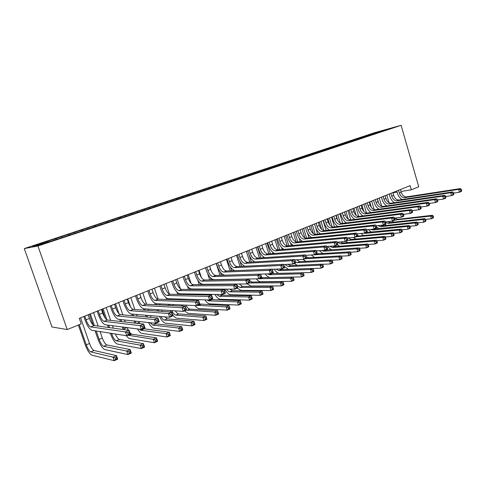 <?xml version="1.0" encoding="UTF-8"?>
<svg xmlns="http://www.w3.org/2000/svg" width="486" height="486" viewBox="0 0 486 486"><rect width="100%" height="100%" fill="white"/><g stroke="black" fill="none" stroke-linecap="round" stroke-linejoin="round"><path stroke-width="0.73" d="M401.005 191.496L411.314 189.795L410.117 185.634L79.279 318.342L81.205 323.883L67.226 329.557L51.966 326.981L24.3 248.583L374.639 132.678L401.12 125.309L37.938 246.007L24.3 248.583M379.791 132.083L379.639 131.414L368.838 134.859L46.607 241.554L47.968 241.281L48.412 241.937M379.639 131.414L390.641 128.359L382.172 131.311M47.968 241.281L32.744 246.329L38.522 245.217L55.538 239.762L382.227 131.147M56.127 238.577L56.674 239.385M61.509 236.797L62.062 237.593M69.492 234.155L70.051 234.945M74.759 232.405L75.318 233.195M82.584 229.817L83.142 230.595M87.741 228.11L88.306 228.882M95.402 225.571L95.942 226.3M100.456 223.894L101.027 224.66M107.959 221.409L108.475 222.09M112.91 219.769L113.487 220.523M120.267 217.333L120.759 217.965M125.121 215.729L125.698 216.464M132.326 213.342L132.799 213.931M137.082 211.762L137.666 212.491M144.148 209.423L144.621 210.007M148.813 207.88L149.402 208.597M155.739 205.584L156.219 206.155M160.313 204.065L160.909 204.776M167.105 201.818L167.585 202.383M171.594 200.329L172.19 201.028M178.259 198.124L178.739 198.683M182.657 196.666L183.258 197.352M189.194 194.503L189.68 195.05M193.513 193.07L194.114 193.75M199.928 190.949L200.414 191.49M204.163 189.546L204.77 190.214M210.456 187.456L210.948 187.991M214.618 186.083L215.225 186.739M220.796 184.036L221.288 184.565M224.878 182.681L225.461 183.307M230.941 180.671L231.439 181.193M234.951 179.346L235.522 179.942M240.91 177.372L241.408 177.888M244.841 176.066L245.394 176.637M250.691 174.128L251.195 174.638M254.561 172.852L255.095 173.393M260.308 170.944L260.806 171.449M264.105 169.687L264.621 170.203M269.748 167.816L270.246 168.314M273.478 166.583L273.983 167.081M279.025 164.748L279.608 165.313M282.688 163.533L283.192 164.019M288.137 161.723L288.763 162.324M291.74 160.532L292.244 161.012M297.098 158.758L297.724 159.347M300.64 157.585L301.144 158.059M305.907 155.842L306.532 156.425M309.388 154.688L309.892 155.156M314.563 152.975L315.189 153.552M317.984 151.839L318.494 152.3M323.075 150.156L323.706 150.721M326.44 149.038L326.95 149.494M331.446 147.38L332.078 147.944M334.757 146.286L335.261 146.736M339.678 144.652L340.309 145.211M342.934 143.577L343.444 144.02M347.776 141.973L348.407 142.519M350.977 140.91L351.487 141.353M355.746 139.33L356.378 139.877M358.893 138.285L359.403 138.723M363.583 136.736L364.214 137.271M366.681 135.709L367.191 136.141M371.298 134.179L371.912 134.695M411.314 189.795L418.738 186.782L401.12 125.309M67.226 329.557L37.938 246.007M392.907 192.827L397.141 192.128M368.838 134.859L369.032 135.527M361.134 137.41L361.335 138.085M353.316 139.998L353.516 140.679M345.364 142.635L345.57 143.327M337.284 145.308L337.497 146.025M329.071 148.03L329.289 148.771M320.717 150.794L320.948 151.565M312.225 153.606L312.462 154.402M303.586 156.468L303.835 157.288M294.802 159.372L295.063 160.228M285.871 162.336L286.132 163.199M276.777 165.343L277.044 166.212M267.525 168.405L267.798 169.286M258.115 171.522L258.388 172.409M248.528 174.699L248.808 175.592M238.772 177.925L239.057 178.83M228.839 181.217L229.131 182.122M218.724 184.565L219.016 185.482M208.421 187.979L208.719 188.902M197.924 191.454L198.179 192.231M187.232 194.995L187.487 195.779M176.333 198.604L176.594 199.394M165.228 202.279L165.489 203.081M153.904 206.028L154.171 206.836M142.355 209.849L142.629 210.669M130.582 213.749L130.856 214.575M118.572 217.728L118.851 218.56M106.319 221.786L106.604 222.624M93.816 225.923L94.102 226.774M81.053 230.151L81.344 231.008M68.028 234.465L68.338 235.376M54.724 238.869L55.064 239.853M398.544 190.275L399.352 193.057C400.482 196.162 402.232 197.699 404.607 197.662L458.608 189.394L460.546 188.562L406.496 196.885L404.607 197.662M400.434 189.516L401.242 192.292C402.365 195.39 404.121 196.921 406.496 196.885M402.043 199.539C399.893 198.227 398.38 196.168 397.499 193.361L396.807 190.974M461.7 190.621L461.384 189.485L460.607 189.819L460.922 190.955L461.7 190.621L461.342 191.405L459.41 192.237L453.632 193.1M460.922 190.955L459.41 192.237L458.608 189.394L460.607 189.819M461.384 189.485L460.546 188.562M386.091 206.028L385.878 205.299M386.795 194.989L389.055 202.729M403.848 215.541L403.495 214.332L402.615 214.709L402.967 215.924L403.848 215.541L403.629 216.3L401.43 217.254L394.547 218.08L397.633 219.356L432.522 215.255L430.632 216.1L432.485 216.525L432.795 217.594L433.548 217.26L433.245 216.191L432.485 216.525M394.766 220.085L430.632 216.1L431.398 218.773L425.511 219.429M433.548 217.26L433.281 217.928L431.398 218.773L432.795 217.594M393.873 222.157L392.311 221.124M433.245 216.191L432.522 215.255M390.914 193.337L391.728 196.144C392.87 199.272 394.62 200.821 396.983 200.803L450.765 192.748L452.739 191.903L398.903 200.013L396.983 200.803M392.834 192.565L393.648 195.366C394.784 198.488 396.533 200.038 398.903 200.013M394.486 202.705C392.317 201.38 390.78 199.29 389.881 196.435L389.183 194.029M453.881 193.993L453.56 192.845L452.77 193.179L453.092 194.333L453.881 193.993L453.541 194.771L451.573 195.621L445.656 196.478M453.092 194.333L451.573 195.621L450.765 192.748L452.77 193.179M453.56 192.845L452.739 191.903M383.15 196.453L383.976 199.278C385.131 202.431 386.88 204.005 389.231 203.992L442.776 196.168L444.787 195.305L391.181 203.191L389.231 203.992M385.106 195.67L385.927 198.488C387.075 201.635 388.83 203.203 391.181 203.191M386.807 205.924C384.62 204.588 383.059 202.468 382.142 199.564L381.431 197.14M445.923 197.419L445.595 196.259L444.787 196.605L445.115 197.766L445.923 197.419L445.601 198.197L443.597 199.06L437.534 199.916M445.115 197.766L443.597 199.06L442.776 196.168L444.787 196.605M445.595 196.259L444.787 195.305M378.624 209.247L378.527 208.901M379.28 198.002L381.674 206.173M377.379 198.768L378.655 203.105M387.555 221.671L390.185 222.576L424.916 218.633L422.996 219.49L424.861 219.921L425.171 221.002L425.936 220.662L425.627 219.581L424.861 219.921M385.629 222.442L388.308 223.39L422.996 219.49L423.768 222.187L417.735 222.837M425.936 220.662L425.687 221.324L423.768 222.187L425.171 221.002M386.485 225.425L384.9 224.38M425.627 219.581L424.916 218.633M371.638 201.07L374.159 209.612M369.712 201.842L371.377 207.479M380.593 225.334L382.616 225.844L417.182 222.072L415.226 222.94L417.097 223.378L417.413 224.471L418.197 224.119L417.881 223.031L417.097 223.378M377.95 225.625L380.708 226.67L415.226 222.94L416.01 225.656L409.826 226.294M418.197 224.119L417.966 224.781L416.01 225.656L417.413 224.471M378.977 228.742L376.51 226.859M417.881 223.031L417.182 222.072M375.265 199.618L376.097 202.462C377.264 205.645 379.013 207.236 381.352 207.236L434.636 199.649L436.683 198.768L383.333 206.422L381.352 207.236M377.245 198.817L378.084 201.66C379.238 204.837 380.994 206.422 383.333 206.422M379.007 209.199C376.79 207.85 375.216 205.7 374.275 202.741L373.558 200.299M437.813 200.912L437.485 199.74L436.665 200.092L436.999 201.265L437.813 200.912L437.515 201.684L435.468 202.565L429.26 203.421M436.999 201.265L435.468 202.565L434.636 199.649L436.665 200.092M437.485 199.74L436.683 198.768M367.24 202.832L368.09 205.706C369.263 208.907 371.012 210.523 373.339 210.535L426.35 203.191L428.439 202.298L375.356 209.709L373.339 210.535M369.257 202.024L370.101 204.885C371.274 208.087 373.023 209.697 375.356 209.709M371.073 212.528C368.838 211.167 367.24 208.986 366.274 205.973L365.545 203.513M429.557 204.466L429.223 203.288L428.391 203.646L428.725 204.825L429.557 204.466L429.278 205.238L427.194 206.137L420.833 206.987M428.725 204.825L427.194 206.137L426.35 203.191L428.391 203.646M429.223 203.288L428.439 202.298M363.88 204.181L366.505 213.044M361.918 204.97L363.856 211.495M373.837 229.052L409.315 225.565L407.323 226.446L409.206 226.895L409.522 227.995L410.318 227.636L410.002 226.543L409.206 226.895M370.806 229.374L372.987 230.006L407.323 226.446L408.118 229.185L401.782 229.811M410.318 227.636L410.105 228.299L408.118 229.185L409.522 227.995M371.359 232.12L368.352 229.629M410.002 226.543L409.315 225.565M355.989 207.346L358.704 216.47M354.002 208.142L356.159 215.395M366.171 232.466L401.308 229.119L399.285 230.018L401.175 230.473L401.497 231.579L402.305 231.221L401.983 230.115L401.175 230.473M363.807 233.189L365.138 233.395L399.285 230.018L400.093 232.782L393.593 233.389M402.305 231.221L402.11 231.877L400.093 232.782L401.497 231.579M363.619 235.552L360.928 233.474M401.983 230.115L401.308 229.119M359.081 206.107L359.944 208.998C361.122 212.23 362.872 213.864 365.186 213.895L417.911 206.799L420.038 205.894L367.24 213.05L365.186 213.895M361.134 205.28L361.991 208.172C363.17 211.398 364.919 213.02 367.24 213.05M363.006 215.918C360.746 214.551 359.124 212.327 358.139 209.259L357.398 206.781M421.149 208.087L420.809 206.902L419.959 207.267L420.299 208.458L421.149 208.087L420.888 208.859L418.768 209.77L412.243 210.614M420.299 208.458L418.768 209.77L417.911 206.799L419.959 207.267M420.809 206.902L420.038 205.894M347.976 210.56L350.758 219.885M345.947 211.374L348.304 219.235M357.55 235.631L359.166 235.971L393.162 232.739L391.108 233.651L393.004 234.118L393.332 235.23L394.152 234.866L393.83 233.748L393.004 234.118M356.226 236.755L391.108 233.651L391.923 236.433L385.258 237.028M394.152 234.866L393.976 235.516L391.923 236.433L393.332 235.23M355.752 239.045L353.456 237.411M393.83 233.748L393.162 232.739M350.783 209.436L351.657 212.352C352.848 215.608 354.598 217.26 356.9 217.309L409.309 210.481L411.478 209.551L358.984 216.446L356.9 217.309M352.872 208.597L353.741 211.507C354.932 214.757 356.681 216.41 358.984 216.446M354.81 219.368C352.526 217.989 350.88 215.735 349.865 212.601L349.118 210.104M412.578 211.781L412.231 210.578L411.369 210.954L411.715 212.151L412.578 211.781L412.341 212.546L410.178 213.476L403.483 214.314M411.715 212.151L410.178 213.476L409.309 210.481L411.369 210.954M412.231 210.578L411.478 209.551M337.752 220.492L336.184 215.292M339.823 213.834L342.679 223.347M337.764 214.66L340.291 223.05M347.952 237.921L351.092 239.464L384.876 236.421L382.78 237.35L384.687 237.824L385.015 238.948L385.854 238.571L385.526 237.447L384.687 237.824M347.721 240.114L349.051 240.345L382.78 237.35L383.606 240.157L376.778 240.728M385.854 238.571L385.702 239.221L383.606 240.157L385.015 238.948M347.769 242.593L345.765 241.269M385.526 237.447L384.876 236.421M342.344 212.819L343.225 215.76C344.434 219.046 346.178 220.723 348.468 220.778L400.549 214.229L402.754 213.281L350.588 219.903L348.468 220.778M344.471 211.969L345.346 214.903C346.548 218.184 348.298 219.848 350.588 219.903M346.469 222.88C344.161 221.495 342.49 219.198 341.451 216.003L340.692 213.482M402.967 215.924L401.43 217.254L400.549 214.229L402.615 214.709M403.495 214.332L402.754 213.281M329.848 225.127L327.88 218.621M331.537 217.157L334.471 226.871M329.441 217.995L332.114 226.84M340.255 241.937L342.879 243.012L376.437 240.163L374.305 241.111L376.219 241.591L376.559 242.727L377.409 242.344L377.075 241.214L376.219 241.591M337.539 242.174L340.801 243.905L374.305 241.111L375.143 243.942L368.145 244.488M377.409 242.344L377.276 242.988L375.143 243.942L376.559 242.727M339.653 246.214L337.545 244.81M377.075 241.214L376.437 240.163M333.754 216.264L334.654 219.229C335.869 222.545 337.612 224.24 339.884 224.313L391.619 218.05L393.867 217.084L342.047 223.42L339.884 224.313M335.917 215.395L336.81 218.354C338.025 221.665 339.769 223.353 342.047 223.42M337.995 226.458C335.656 225.061 333.955 222.728 332.886 219.459L332.12 216.92M394.948 219.374L394.596 218.153L393.69 218.536L394.049 219.763L394.948 219.374L394.753 220.134L392.512 221.1L385.428 221.92M394.049 219.763L392.512 221.1L391.619 218.05L393.69 218.536M394.596 218.153L393.867 217.084M321.696 229.465L319.43 222.011M323.111 220.535L326.118 230.461M320.979 221.391L323.779 230.613M332.594 246.044L334.526 246.615L367.853 243.978L365.679 244.944L367.604 245.436L367.945 246.578L368.813 246.189L368.473 245.047L367.604 245.436M329.648 246.28L332.418 247.526L365.679 244.944L366.529 247.799L359.361 248.316M368.813 246.189L368.698 246.827L366.529 247.799L367.945 246.578M331.416 249.889L327.521 246.451M368.473 245.047L367.853 243.978M325.019 219.769L325.924 222.758C327.151 226.099 328.894 227.819 331.154 227.91L382.512 221.944L384.803 220.96L333.347 227.005L331.154 227.91M327.218 218.888L328.123 221.871C329.344 225.206 331.088 226.919 333.347 227.005M329.374 230.097C327.005 228.693 325.274 226.324 324.174 222.977L323.403 220.419M385.878 223.281L385.513 222.047L384.596 222.442L384.961 223.675L385.878 223.281L385.708 224.034L383.418 225.024L376.14 225.826M384.961 223.675L383.418 225.024L382.512 221.944L384.596 222.442M385.513 222.047L384.803 220.96M313.349 233.675L310.84 225.455M315.517 227.175L317.631 234.124M312.37 224.842L315.28 234.367M325.116 250.175L359.105 247.866L356.894 248.844L358.826 249.342L359.172 250.497L360.053 250.102L359.713 248.947L358.826 249.342M321.781 250.484L323.883 251.213L356.894 248.844L357.757 251.724L350.412 252.21M360.053 250.102L359.962 250.733L357.757 251.724L359.172 250.497M323.05 253.637L319.423 250.655M359.713 248.947L359.105 247.866M316.125 223.335L317.042 226.348C318.287 229.72 320.025 231.464 322.267 231.567L373.23 225.917L375.569 224.915L324.502 230.643L322.267 231.567M318.366 222.436L319.278 225.443C320.517 228.809 322.261 230.546 324.502 230.643M320.602 233.809C318.209 232.399 316.447 229.987 315.311 226.561L314.527 223.979M376.626 227.266L376.261 226.02L375.326 226.421L375.69 227.667L376.626 227.266L376.48 228.013L374.147 229.021L366.663 229.811M375.69 227.667L374.147 229.021L373.23 225.917L375.326 226.421M376.261 226.02L375.569 224.915M304.819 237.806L302.104 228.961M307.595 233.256L309.005 237.861M303.616 228.353L306.611 238.104M316.483 253.899L350.199 251.821L347.952 252.817L349.89 253.328L350.236 254.488L351.141 254.087L350.789 252.92L349.89 253.328M314.144 254.786L347.952 252.817L348.82 255.721L341.3 256.171M351.141 254.087L351.074 254.719L348.82 255.721L350.236 254.488M314.557 257.452L311.259 254.974M350.789 252.92L350.199 251.821M307.079 226.968L308.009 230.006C309.26 233.408 310.997 235.169 313.215 235.291L363.765 229.963L366.146 228.942L315.493 234.355L313.215 235.291M309.357 226.051L310.281 229.082C311.532 232.478 313.27 234.234 315.493 234.355M311.684 237.587C309.26 236.178 307.462 233.717 306.289 230.206L305.494 227.6M367.197 231.33L366.821 230.072L365.867 230.479L366.244 231.737L367.197 231.33L367.076 232.071L364.694 233.098L357.003 233.863M366.244 231.737L364.694 233.098L363.765 229.963L365.867 230.479M366.821 230.072L366.146 228.942M296.102 241.882L293.216 232.527M299.157 238.189L300.226 241.664M294.71 231.925L297.784 241.9M306.223 256.815L308.598 257.817L341.129 255.849L338.839 256.863L340.783 257.38L341.142 258.552L342.059 258.145L341.701 256.973L340.783 257.38M305.481 258.643L338.839 256.863L339.726 259.791L332.017 260.204M342.059 258.145L342.016 258.771L339.726 259.791L341.142 258.552M305.943 261.34L303.051 259.415M341.701 256.973L341.129 255.849M297.863 230.662L298.805 233.723C300.069 237.162 301.806 238.948 304.005 239.082L354.106 234.094L356.536 233.055L306.326 238.128L304.005 239.082M300.184 229.732L301.12 232.788C302.383 236.214 304.121 237.994 306.326 238.128M302.608 241.439C300.154 240.029 298.319 237.526 297.104 233.918L296.296 231.293M357.575 235.473L357.198 234.203L356.22 234.623L356.603 235.892L357.575 235.473L357.483 236.214L355.053 237.259L347.144 238M356.603 235.892L355.053 237.259L354.106 234.094L356.22 234.623M357.198 234.203L356.536 233.055M287.19 245.892L284.17 236.153M290.488 242.909L291.302 245.552M285.647 235.564L288.812 245.77M296.472 259.791L299.655 261.675L331.889 259.949L329.557 260.988L331.513 261.511L331.871 262.695L332.807 262.276L332.448 261.097L331.513 261.511M295.488 261.984L297.396 262.653L329.557 260.988L330.456 263.941L322.558 264.305M332.807 262.276L332.788 262.896L330.456 263.941L331.871 262.695M297.213 265.301L294.303 263.467M332.448 261.097L331.889 259.949M288.484 234.428L289.437 237.514C290.719 240.977 292.444 242.787 294.625 242.945L344.258 238.31L346.737 237.247L296.989 241.973L294.625 242.945M290.841 233.48L291.794 236.56C293.07 240.017 294.802 241.821 296.989 241.973M293.38 245.363C290.889 243.966 289.012 241.408 287.755 237.69L286.934 235.048M347.757 239.701L347.375 238.419L346.378 238.845L346.767 240.127L347.757 239.701L347.697 240.436L345.218 241.506L337.09 242.21M346.767 240.127L345.218 241.506L344.258 238.31L346.378 238.845M347.375 238.419L346.737 237.247M278.089 249.853L274.967 239.847M281.619 247.544L282.226 249.512M276.425 239.264L279.687 249.719M287.949 264.317L290.555 265.611L322.479 264.129L320.098 265.192L322.06 265.721L322.425 266.917L323.378 266.492L323.014 265.295L322.06 265.721M284.93 264.463L288.253 266.601L320.098 265.192L321.009 268.169L312.923 268.479M323.378 266.492L323.39 267.106L321.009 268.169L322.425 266.917M288.405 269.335L284.225 266.285M323.014 265.295L322.479 264.129M278.928 238.255L279.9 241.372C281.187 244.871 282.913 246.706 285.075 246.876L334.204 242.605L336.737 241.524L287.481 245.886L285.075 246.876M281.333 237.296L282.299 240.4C283.587 243.887 285.312 245.716 287.481 245.886M283.994 249.367C281.461 247.982 279.541 245.369 278.235 241.542L277.403 238.869M337.74 244.015L337.351 242.721L336.336 243.158L336.731 244.446L337.74 244.015L337.709 244.744L335.182 245.831L326.829 246.505M336.731 244.446L335.182 245.831L334.204 242.605L336.336 243.158M337.351 242.721L336.737 241.524M268.819 253.874L265.599 243.608M272.555 252.155L272.992 253.558M267.039 243.03L270.398 253.753M279.499 268.971L281.291 269.609L312.887 268.394L310.457 269.469L312.431 270.016L312.802 271.218L313.774 270.781L313.403 269.578L312.431 270.016M276.188 269.098L278.946 270.623L310.457 269.469L311.386 272.476L279.827 273.436C277.901 273.363 276.024 271.947 274.207 269.183M313.774 270.781L313.81 271.388L311.386 272.476L312.802 271.218M313.403 269.578L312.887 268.394M269.195 242.162L270.18 245.302C271.486 248.832 273.205 250.691 275.343 250.885L323.943 246.997L326.531 245.892L277.792 249.877L275.343 250.885M271.65 241.178L272.628 244.312C273.928 247.836 275.653 249.689 277.792 249.877M274.444 253.455C271.868 252.088 269.9 249.421 268.539 245.454L267.695 242.763M327.521 248.413L327.127 247.113L326.088 247.556L326.489 248.862L327.521 248.413L327.515 249.136L324.94 250.254L316.356 250.879M326.489 248.862L324.94 250.254L323.943 246.997L326.088 247.556M327.127 247.113L326.531 245.892M259.39 257.975L256.067 247.429M263.303 256.754L263.6 257.695M257.483 246.864L260.952 257.872M270.994 273.527L303.112 272.731L300.634 273.831L302.614 274.383L302.991 275.598L303.981 275.161L303.604 273.946L302.614 274.383M267.476 273.873L269.475 274.712L300.634 273.831L301.575 276.868L270.368 277.549C268.667 277.5 266.966 276.297 265.253 273.94M303.981 275.161L304.048 275.762L301.575 276.868L302.991 275.598M303.604 273.946L303.112 272.731M259.287 246.135L260.283 249.306C261.602 252.866 263.321 254.755 265.435 254.968L313.47 251.475L316.113 250.345L267.926 253.941L265.435 254.968M261.784 245.138L262.774 248.297C264.092 251.851 265.806 253.728 267.926 253.941M264.736 257.623C262.112 256.286 260.089 253.564 258.661 249.446L257.805 246.73M317.085 252.908L316.684 251.596L315.627 252.046L316.034 253.364L317.085 252.908L317.115 253.625L314.478 254.761L305.67 255.344M316.034 253.364L314.478 254.761L313.47 251.475L315.627 252.046M316.684 251.596L316.113 250.345M249.798 262.167L246.359 251.323M253.862 261.346L254.044 261.924M248.899 254.378L251.341 262.082M261.401 277.664L293.143 277.16L290.622 278.278L292.608 278.843L292.991 280.07L294 279.62L293.617 278.393L292.608 278.843M258.971 278.709L290.622 278.278L291.576 281.339L260.733 281.74C259.287 281.704 257.787 280.738 256.244 278.855M294 279.62L294.091 280.215L291.576 281.339L292.991 280.07M293.617 278.393L293.143 277.16M249.19 250.187L250.199 253.388C251.529 256.979 253.242 258.892 255.332 259.123L302.778 256.049L305.475 254.895L257.872 258.078L255.332 259.123M251.73 249.166L252.738 252.356C254.069 255.94 255.782 257.847 257.872 258.078M254.871 261.875C252.191 260.593 250.102 257.811 248.601 253.51L247.732 250.77M306.435 257.495L306.022 256.171L304.947 256.632L305.354 257.963L306.435 257.495L306.496 258.206L303.805 259.366L294.753 259.895M305.354 257.963L303.805 259.366L302.778 256.049L304.947 256.632M306.022 256.171L305.475 254.895M240.035 266.456L236.475 255.29M239.944 261.322L241.56 266.377M248.735 279C249.962 280.963 251.213 281.977 252.483 282.056L282.98 281.673L280.41 282.816L282.409 283.393L282.791 284.626L283.824 284.17L283.435 282.931L282.409 283.393M249.16 282.943L280.41 282.816L281.376 285.902L250.928 286.005L247.119 283.824M283.824 284.17L283.945 284.753L281.376 285.902L282.791 284.626M283.435 282.931L282.98 281.673M238.899 254.318L239.926 257.544C241.269 261.17 242.976 263.108 245.035 263.363L291.861 260.721L294.613 259.542L247.629 262.294L245.035 263.363M241.487 253.279L242.514 256.493C243.857 260.113 245.558 262.045 247.629 262.294M244.859 266.213C242.119 265.028 239.944 262.173 238.347 257.653L237.466 254.889M295.555 262.185L295.136 260.842L294.036 261.316L294.449 262.659L295.555 262.185L295.646 262.89L292.9 264.074L283.605 264.53M294.449 262.659L292.9 264.074L291.861 260.721L294.036 261.316M295.136 260.842L294.613 259.542M230.103 270.836L226.409 259.324M230.388 266.996L231.603 270.775M239.282 283.994L242.52 286.357L272.616 286.278L269.997 287.439L272.002 288.028L272.391 289.273L273.442 288.805L273.053 287.56L272.002 288.028M236.111 284.018L236.293 284.334M236.986 285.361L240.005 287.445L269.997 287.439L270.975 290.555L240.935 290.355L237.162 288.119M273.442 288.805L273.6 289.383L270.975 290.555L272.391 289.273M234.659 284.353L234.507 284.031M273.053 287.56L272.616 286.278M228.408 258.522L229.453 261.778C230.814 265.435 232.508 267.409 234.544 267.683L280.708 265.49L283.52 264.287L237.186 266.595L234.544 267.683M231.05 257.465L232.089 260.709C233.444 264.36 235.145 266.322 237.186 266.595M234.738 270.647C231.913 269.621 229.629 266.699 227.898 261.875L227.005 259.087M284.438 266.972L284.018 265.617L282.888 266.097L283.314 267.452L284.438 266.972L284.571 267.665L281.765 268.88L272.227 269.262M283.314 267.452L281.765 268.88L280.708 265.49L282.888 266.097M284.018 265.617L283.52 264.287M222.934 284.438L222.837 284.128M219.994 275.319L216.161 263.436M227.223 284.091L227.32 284.407M220.547 272.427L221.464 275.276M224.319 284.116L224.417 284.425M229.805 289.152L232.381 290.737L262.051 290.968L263.041 294.109L260.368 295.306L230.759 294.777C228.687 294.546 226.683 292.663 224.751 289.134M226.415 289.14C227.576 290.865 228.706 291.764 229.811 291.843L259.372 292.159L262.051 290.968L262.458 292.28L261.383 292.754L261.784 294.018L262.853 293.538L262.458 292.28M261.784 294.018L260.368 295.306L259.372 292.159L261.383 292.754M262.853 293.538L263.041 294.109M217.716 262.811L218.773 266.097C220.152 269.791 221.841 271.789 223.846 272.087L269.311 270.368L272.184 269.135L226.537 270.981L223.846 272.087M220.407 261.735L221.464 265.01C222.837 268.697 224.526 270.684 226.537 270.981M273.083 271.862L272.652 270.489L271.504 270.988L271.935 272.354L273.083 271.862L273.254 272.549L270.386 273.788L224.836 275.167C221.829 274.693 219.301 271.698 217.248 266.176L216.343 263.363M271.935 272.354L270.386 273.788L269.311 270.368L271.504 270.988M272.652 270.489L272.184 269.135M212.838 289.571L212.68 289.085M209.703 279.912L207.692 273.721M209.642 266.049L211.216 270.902M215.517 284.189L215.614 284.492M217.108 289.103L217.272 289.595M210.462 277.755L211.149 279.881M212.558 284.213L212.655 284.517M214.138 289.091L214.296 289.577M220.444 294.504L222.041 295.202L251.268 295.761L252.277 298.926L249.549 300.148L220.389 299.291C218.566 299.097 216.732 297.468 214.891 294.407M216.671 294.437L219.429 296.332L248.534 296.97L251.268 295.761L251.651 297.092L250.557 297.584L250.958 298.854L252.052 298.361L251.651 297.092M250.958 298.854L249.549 300.148L248.534 296.97L250.557 297.584M252.052 298.361L252.277 298.926M206.811 267.185L207.887 270.502C209.278 274.232 210.96 276.255 212.935 276.583L257.665 275.349L260.599 274.092L215.681 275.453L212.935 276.583M209.557 266.085L210.632 269.39C212.018 273.114 213.7 275.131 215.681 275.453M261.48 276.856L261.043 275.477L259.864 275.981L260.308 277.366L261.48 276.856L261.687 277.536L258.759 278.8L213.943 279.687C210.979 279.177 208.464 276.133 206.392 270.562L205.469 267.725M260.308 277.366L258.759 278.8L257.665 275.349L259.864 275.981M261.043 275.477L260.599 274.092M202.577 294.874L202.352 294.188M200.821 289.504L200.669 289.036M199.224 284.614L197.808 280.282M199.023 270.313L201.38 277.549M205.128 289.055L205.286 289.528M200.135 283.034L200.651 284.602M202.097 289.042L202.249 289.51M203.786 294.212L204.011 294.899M206.842 294.267L207.115 294.959M210.705 299.534L240.26 300.646L241.287 303.841L238.505 305.087L209.818 303.884C208.269 303.732 206.647 302.389 204.952 299.874M207 299.935L208.846 300.901L237.478 301.885L240.26 300.646L240.619 302.006L239.507 302.505L239.914 303.786L241.032 303.288L240.619 302.006M239.914 303.786L238.505 305.087L237.478 301.885L239.507 302.505M241.032 303.288L241.287 303.841M195.694 271.644L196.787 274.991C198.191 278.757 199.868 280.811 201.811 281.163L245.758 280.44L248.759 279.158L249.865 282.639L246.87 283.933L202.832 284.292C199.916 283.745 197.413 280.665 195.317 275.04L194.382 272.172M198.495 270.52L199.582 273.861C200.985 277.615 202.662 279.669 204.612 280.009L248.759 279.158L249.172 280.574L247.969 281.084L248.419 282.488L249.616 281.965L249.172 280.574M248.419 282.488L246.87 283.933L245.758 280.44L247.969 281.084M249.616 281.965L249.865 282.639M190.269 294.638L190.05 293.969M188.562 289.437L187.523 286.29M188.197 274.651L191.041 283.32M192.906 289L193.057 289.462M194.558 294.048L194.777 294.723M189.57 288.277L189.959 289.449M191.454 293.994L191.672 294.662M196.447 299.601L196.885 300.524M199.795 304.054L229.034 305.633L230.072 308.859L227.235 310.135L199.053 308.567C197.796 308.452 196.435 307.45 194.983 305.554M193.258 299.498L193.598 300.415M197.273 305.33L226.19 306.897L229.034 305.633L229.362 307.024L228.226 307.529L228.645 308.829L229.781 308.318L229.362 307.024M192.177 300.366L191.849 299.449M228.645 308.829L227.235 310.135L226.19 306.897L228.226 307.529M229.781 308.318L230.072 308.859M184.358 276.194L185.464 279.572C186.885 283.374 188.55 285.458 190.457 285.835L233.584 285.647L236.658 284.334L237.782 287.852L234.72 289.176L191.496 288.994C188.635 288.411 186.144 285.282 184.024 279.602L183.076 276.71M187.213 275.046L188.319 278.417C189.734 282.208 191.399 284.292 193.319 284.656L236.658 284.334L237.034 285.78L235.807 286.309L236.263 287.718L237.49 287.19L237.034 285.78M236.263 287.718L234.72 289.176L233.584 285.647L235.807 286.309M237.49 287.19L237.782 287.852M179.534 299.929L179.243 299.048M177.706 294.395L176.94 292.092M177.165 279.079L180.373 288.799M182.031 293.83L182.25 294.48M183.805 299.194L184.097 300.087M178.763 293.483L179.073 294.419M180.616 299.09L180.907 299.977M185.944 305.123C187.25 307.571 188.544 308.902 189.838 309.108L217.57 310.724L218.627 313.986L215.729 315.28L188.07 313.349L184.498 310.84M182.584 304.959L183.107 306.144M186.29 310.068L214.666 312.018L217.57 310.724L217.868 312.146L216.707 312.662L217.133 313.968L218.293 313.452L217.868 312.146M181.667 306.071L181.193 304.892M217.133 313.968L215.729 315.28L214.666 312.018L216.707 312.662M218.293 313.452L218.627 313.986M172.785 280.835L173.915 284.243C175.349 288.083 177.007 290.203 178.878 290.604L221.136 290.974L224.277 289.632L225.425 293.186L222.29 294.534L179.929 293.793C177.123 293.167 174.65 289.99 172.506 284.255L171.54 281.333M175.701 279.669L176.825 283.065C178.259 286.898 179.911 289.006 181.794 289.401L224.277 289.632L224.623 291.108L223.372 291.649L223.827 293.076L225.085 292.536L224.623 291.108M223.827 293.076L222.29 294.534L221.136 290.974L223.372 291.649M225.085 292.536L225.425 293.186M168.618 305.402L168.247 304.272M166.649 299.485L166.078 297.76M165.92 283.593L169.407 294.097M170.963 298.781L171.248 299.643M172.858 304.497L173.235 305.639M167.694 298.629L167.992 299.528M169.59 304.339L169.966 305.469M175.367 310.858C176.54 312.759 177.639 313.78 178.684 313.932L205.864 315.924L206.939 319.211L203.98 320.535L176.88 318.215C175.616 318.051 174.243 316.933 172.755 314.861M171.795 310.627C173.144 313.367 174.498 314.873 175.859 315.147L202.899 317.243L205.864 315.924L206.137 317.37L204.946 317.899L205.384 319.223L206.568 318.688L206.137 317.37M171.078 312.012L170.404 310.536M205.384 319.223L203.98 320.535L202.899 317.243L204.946 317.899M206.568 318.688L206.939 319.211M160.981 285.568L162.13 289.006C163.582 292.888 165.228 295.045 167.056 295.47L208.403 296.417L211.617 295.045L212.783 298.635L209.575 300.02L168.132 298.69C165.38 298.021 162.919 294.795 160.751 289L159.773 286.06M163.958 284.377L165.094 287.809C166.546 291.679 168.192 293.823 170.033 294.243L211.617 295.045L211.926 296.557L210.645 297.11L211.112 298.55L212.4 297.997L211.926 296.557M211.112 298.55L209.575 300.02L208.403 296.417L210.645 297.11M212.4 297.997L212.783 298.635M157.525 311.07L157.057 309.661M155.405 304.722L154.931 303.325M154.451 288.192L158.126 299.188M159.681 303.859L160.052 304.959M161.723 309.965L162.203 311.398M156.346 303.701L156.711 304.789M158.369 309.746L158.843 311.162M164.772 316.848L167.305 318.84L193.908 321.234L195.001 324.557L191.982 325.906L165.459 323.178C163.484 322.734 161.498 320.474 159.493 316.398M160.921 316.52C162.154 318.695 163.32 319.885 164.426 320.086L190.883 322.576L193.908 321.234L194.151 322.71L192.942 323.251L193.379 324.587L194.588 324.041L194.151 322.71M193.379 324.587L191.982 325.906L190.883 322.576L192.942 323.251M194.588 324.041L195.001 324.557M148.935 290.403L150.101 293.872C151.571 297.79 153.199 299.977 154.998 300.439L195.372 301.994L198.659 300.585L199.849 304.218L196.569 305.633L156.085 303.689C153.394 302.978 150.952 299.698 148.759 293.848L147.762 290.877M151.972 289.188L153.126 292.645C154.597 296.557 156.231 298.738 158.035 299.188L198.659 300.585L198.938 302.134L197.62 302.699L198.1 304.157L199.412 303.592L198.938 302.134M198.1 304.157L196.569 305.633L195.372 301.994L197.62 302.699M199.412 303.592L199.849 304.218M146.256 316.963L145.666 315.226M143.947 310.129L143.485 308.75M142.75 292.882L146.584 304.272M148.2 309.078L148.661 310.451M150.399 315.627L150.97 317.382M139.792 294.073L141.456 299.012M144.767 308.853L145.229 310.214M146.954 315.335L147.537 317.079M154.378 323.141L155.702 323.852L181.697 326.659L182.809 330.012L179.723 331.391L153.819 328.244C152.136 327.88 150.362 325.972 148.485 322.516M150.01 322.68L152.768 325.122L178.605 328.032L181.697 326.659L181.91 328.165L180.671 328.718L181.12 330.061L182.353 329.508L181.91 328.165M181.12 330.061L179.723 331.391L178.605 328.032L180.671 328.718M182.353 329.508L182.809 330.012M136.639 295.336L137.817 298.841C139.306 302.796 140.928 305.02 142.677 305.512L182.037 307.699L185.403 306.259L186.612 309.928L183.252 311.374L143.783 308.792C141.153 308.039 138.729 304.704 136.511 298.793L135.503 295.792M139.737 294.091L140.916 297.59C142.398 301.539 144.02 303.75 145.782 304.23L185.403 306.259L185.64 307.838L184.291 308.422L184.783 309.892L186.126 309.315L185.64 307.838M184.783 309.892L183.252 311.374L182.037 307.699L184.291 308.422M186.126 309.315L186.612 309.928M134.804 323.099L134.087 320.991M132.295 315.706L131.73 314.047M130.819 297.669L134.822 309.491M136.499 314.448L137.07 316.137M138.881 321.501L139.658 323.646M127.8 298.884L130.558 307.012M132.976 314.15L133.541 315.815M135.339 321.125L136.056 323.239M143.145 328.682L169.225 332.199L170.355 335.583L167.196 336.998L141.936 333.414C140.576 333.129 139.075 331.634 137.423 328.937M139.233 329.168L140.873 330.261L166.06 333.603L169.225 332.199L169.401 333.736L168.132 334.301L168.587 335.662L169.851 335.097L169.401 333.736M168.587 335.662L167.196 336.998L166.06 333.603L168.132 334.301M169.851 335.097L170.355 335.583M124.082 300.372L125.279 303.914C126.785 307.911 128.395 310.171 130.102 310.688L168.387 313.537L171.825 312.067L173.059 315.772L169.62 317.255L131.226 314.005C128.662 313.203 126.257 309.813 124.015 303.841L122.982 300.816M127.241 299.103L128.438 302.632C129.938 306.623 131.548 308.871 133.267 309.382L171.825 312.067L172.026 313.683L170.647 314.278L171.145 315.766L172.524 315.171L172.026 313.683M171.145 315.766L169.62 317.255L168.387 313.537L170.647 314.278M172.524 315.171L173.059 315.772M123.195 329.526L122.308 326.975M120.437 321.483L119.75 319.466M116.251 309.218L114.538 304.2M118.645 302.553L122.837 314.855M124.58 319.982L125.279 322.03M115.565 303.793L118.924 313.646M120.953 319.594L121.646 321.617M123.529 327.133L124.422 329.696M127.18 327.607L128.298 330.225M129.944 332.807L131.791 334.186L156.474 337.861L157.622 341.281L154.396 342.727L129.817 338.687C128.82 338.487 127.684 337.497 126.403 335.717M128.031 335.2L153.242 339.295L156.474 337.861L156.614 339.435L155.32 340.012L155.781 341.385L157.075 340.808L156.614 339.435M155.781 341.385L154.396 342.727L153.242 339.295L155.32 340.012M157.075 340.808L157.622 341.281M111.258 305.518L112.479 309.09C113.997 313.13 115.595 315.426 117.254 315.979L154.402 319.521L157.932 318.008L159.183 321.762L155.666 323.281L118.396 319.326C115.905 318.476 113.517 315.031 111.251 308.999L110.201 305.943M114.489 304.224L115.704 307.784C117.223 311.818 118.821 314.102 120.492 314.642L157.932 318.008L158.09 319.667L156.674 320.274L157.178 321.781L158.594 321.173L158.09 319.667M157.178 321.781L155.666 323.281L154.402 319.521L156.674 320.274M158.594 321.173L159.183 321.762M111.519 333.39L111.744 334.046C113.214 337.934 114.745 340.206 116.342 340.856L140.138 345.115L143.443 343.651L144.609 347.107L141.311 348.577L117.442 344.064C115.048 343.067 112.758 339.665 110.565 333.858L110.34 333.202M108.372 327.479L107.54 325.055M105.104 317.966L102.09 309.193M106.221 307.535L110.626 320.377M112.448 325.693L113.293 328.159M103.075 308.798L106.853 319.8M108.712 325.207L109.544 327.643M115.334 333.985C116.749 337.211 118.128 339.052 119.465 339.507L143.443 343.651L143.546 345.26L142.222 345.85L142.69 347.235L144.014 346.646L143.546 345.26M142.69 347.235L141.311 348.577L140.138 345.115L142.222 345.85M144.014 346.646L144.609 347.107M98.154 310.773L99.399 314.381C100.942 318.464 102.516 320.796 104.132 321.38L140.077 325.644L143.692 324.101L144.974 327.892L141.365 329.447L105.292 324.763C102.868 323.858 100.511 320.365 98.215 314.266L97.145 311.18M101.459 309.448L102.692 313.045C104.229 317.121 105.814 319.442 107.436 320.019L143.692 324.101L143.807 325.796L142.362 326.416L142.878 327.941L144.324 327.321L143.807 325.796M142.878 327.941L141.365 329.447L140.077 325.644L142.362 326.416M144.324 327.321L144.974 327.892M96.234 330.996L99.144 339.398C100.626 343.329 102.145 345.631 103.694 346.318L126.737 351.068L130.114 349.568L131.305 353.061L127.933 354.567L104.818 349.562C102.485 348.511 100.213 345.054 98.002 339.185L95.104 330.82M93.063 324.915L89.388 314.29M93.537 312.626L98.184 326.076M100.092 331.598L102.315 338.049C103.797 341.968 105.322 344.264 106.884 344.938L130.114 349.568L130.181 351.214L128.826 351.815L129.306 353.219L130.661 352.611L130.181 351.214M90.329 313.913L94.351 325.547M129.306 353.219L127.933 354.567L126.737 351.068L128.826 351.815M130.661 352.611L131.305 353.061M84.771 316.143L86.034 319.788C87.595 323.913 89.157 326.282 90.718 326.902L125.406 331.926L129.106 330.34L130.412 334.174L126.718 335.765L91.903 330.316C89.558 329.362 87.219 325.808 84.892 319.648L83.811 316.526M88.142 314.788L89.4 318.421C90.961 322.54 92.522 324.903 94.096 325.511L129.106 330.34L129.173 332.078L127.69 332.716L128.219 334.253L129.701 333.615L129.173 332.078M128.219 334.253L126.718 335.765L125.406 331.926L127.69 332.716M129.701 333.615L130.412 334.174M79.242 324.678L86.271 344.86C87.778 348.833 89.278 351.178 90.785 351.894L113.031 357.155L116.488 355.618L117.703 359.148L114.253 360.691L91.921 355.169C89.661 354.063 87.413 350.552 85.171 344.629L78.349 325.043M80.591 317.82L89.515 343.487C91.016 347.441 92.522 349.78 94.035 350.491L116.488 355.618L116.512 357.301L115.127 357.921L115.613 359.336L116.998 358.717L116.512 357.301M115.613 359.336L114.253 360.691L113.031 357.155L115.127 357.921M116.998 358.717L117.703 359.148M401.242 192.292L399.352 193.057M397.633 219.356L395.78 220.158M393.648 195.366L391.728 196.144M385.927 198.488L383.976 199.278M390.185 222.576L388.308 223.39M382.616 225.844L380.708 226.67M378.084 201.66L376.097 202.462M370.101 204.885L368.09 205.706M374.931 229.167L372.987 230.006M367.112 232.545L365.138 233.395M361.991 208.172L359.944 208.998M359.166 235.971L357.161 236.84M353.741 211.507L351.657 212.352M351.092 239.464L349.051 240.345M345.346 214.903L343.225 215.76M342.879 243.012L340.801 243.905M336.81 218.354L334.654 219.229M334.526 246.615L332.418 247.526M328.123 221.871L325.924 222.758M326.033 250.284L323.883 251.213M319.278 225.443L317.042 226.348M317.388 254.02L315.207 254.962M310.281 229.082L308.009 230.006M308.598 257.817L306.38 258.771M301.12 232.788L298.805 233.723M299.655 261.675L297.396 262.653M291.794 236.56L289.437 237.514M290.555 265.611L288.253 266.601M282.299 240.4L279.9 241.372M281.291 269.609L278.946 270.623M272.628 244.312L270.18 245.302M271.862 273.685L269.475 274.712M262.774 248.297L260.283 249.306M262.258 277.828L259.828 278.879M252.738 252.356L250.199 253.388M252.483 282.056L250.011 283.119M242.514 256.493L239.926 257.544M242.52 286.357L240.005 287.445M232.089 260.709L229.453 261.778M232.381 290.737L229.811 291.843M221.464 265.01L218.773 266.097M217.163 289.273L216.422 289.589M222.041 295.202L219.429 296.332M210.632 269.39L207.887 270.502M205.463 294.243L203.999 294.862M211.513 299.747L208.846 300.901M199.582 273.861L196.787 274.991M204.612 280.009L201.811 281.163M200.779 304.388L198.063 305.56M188.319 278.417L185.464 279.572M193.319 284.656L190.457 285.835M189.838 309.108L187.067 310.305M176.825 283.065L173.915 284.243M181.794 289.401L178.878 290.604M178.684 313.932L175.859 315.147M165.094 287.809L162.13 289.006M170.033 294.243L167.056 295.47M167.305 318.84L164.426 320.086M153.126 292.645L150.101 293.872M158.035 299.188L154.998 300.439M155.702 323.852L152.768 325.122M140.916 297.59L137.817 298.841M145.782 304.23L142.677 305.512M139.184 322.388L136.949 323.342M143.868 328.967L140.873 330.261M128.438 302.632L125.279 303.914M133.267 309.382L130.102 310.688M126.974 327.576L124.094 328.797M131.791 334.186L128.729 335.504M115.704 307.784L112.479 309.09M120.492 314.642L117.254 315.979M112.813 333.59L111.744 334.046M119.465 339.507L116.342 340.856M102.692 313.045L99.399 314.381M107.436 320.019L104.132 321.38M102.315 338.049L99.144 339.398M106.884 344.938L103.694 346.318M89.4 318.421L86.034 319.788M94.096 325.511L90.718 326.902M89.515 343.487L86.271 344.86M94.035 350.491L90.785 351.894"/></g></svg>
